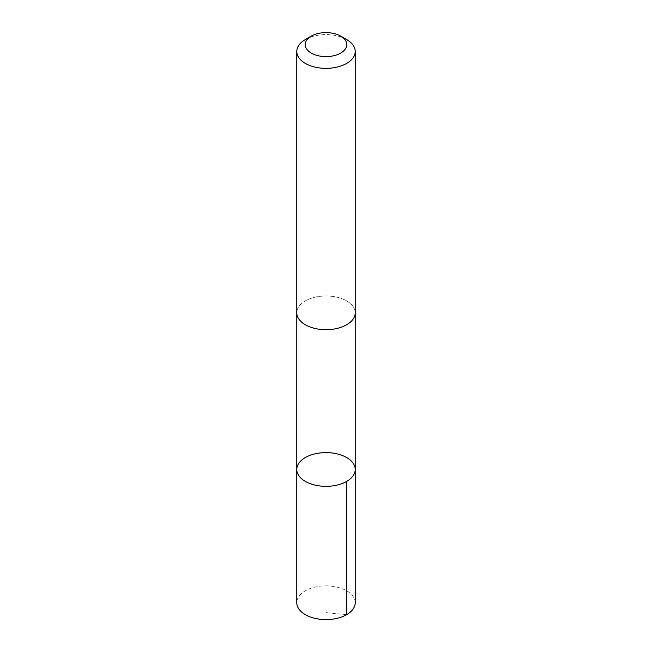 <?xml version="1.0" encoding="UTF-8"?>
<svg xmlns="http://www.w3.org/2000/svg" width="652" height="652" viewBox="0 0 652 652"><rect width="100%" height="100%" fill="white"/><g stroke="black" fill="none" stroke-linecap="round" stroke-linejoin="round"><path stroke-width="0.49" stroke-dasharray="3.26 2.44" d="M355.218 602.733A29.218 16.87 0 0 0 337.907 587.33A29.218 16.87 0 0 0 306.489 590.174A29.218 16.87 0 0 0 296.782 602.733M306.497 300.27A29.21 16.862 0 0 0 296.79 312.821A29.21 16.862 0 0 0 314.093 328.225A29.21 16.862 0 0 0 345.503 325.381A29.21 16.862 0 0 0 355.21 312.821A29.21 16.862 0 0 0 337.907 297.426A29.21 16.862 0 0 0 306.497 300.27M296.782 469.473A29.218 16.87 180 0 1 306.489 456.922A29.218 16.87 180 0 1 337.907 454.069A29.218 16.87 180 0 1 355.218 469.473M355.21 313.31L355.21 312.821A29.218 16.87 0 0 0 326 295.951A29.218 16.87 0 0 0 296.782 312.821L296.79 313.31M346.66 39.56A29.218 16.87 0 0 0 305.34 39.56M346.66 614.665L326 612.619"/><path stroke-width="0.98" d="M306.489 456.922A29.218 16.87 180 0 1 337.907 454.069A29.218 16.87 180 0 1 355.218 469.473A29.218 16.87 180 0 1 326 486.343A29.218 16.87 180 0 1 296.782 469.473A29.218 16.87 180 0 1 306.489 456.922M296.782 602.733A29.218 16.87 0 0 0 314.093 618.137A29.218 16.87 0 0 0 345.511 615.292A29.218 16.87 0 0 0 355.218 602.733L355.218 469.473A29.218 16.87 180 0 1 326 486.343A29.218 16.87 180 0 1 296.782 469.473L296.782 602.733M311.306 36.113L305.34 39.56A29.218 16.87 0 0 0 296.782 51.492L296.782 312.821A29.218 16.87 0 0 0 314.093 328.233A29.218 16.87 0 0 0 345.511 325.381A29.218 16.87 0 0 0 355.218 312.821L355.218 51.492A29.218 16.87 0 0 0 346.66 39.56L340.694 36.113A20.782 11.997 0 0 0 311.306 36.113A20.782 11.997 0 0 0 310.906 52.853A20.782 11.997 0 0 0 339.879 53.537A20.782 11.997 0 0 0 340.694 36.113M296.782 51.492A29.218 16.87 0 0 0 314.093 66.895A29.218 16.87 0 0 0 345.511 64.043A29.218 16.87 0 0 0 355.218 51.492M346.66 481.404L346.66 614.665M296.79 313.31L296.782 469.473M355.21 313.31L355.218 469.473"/></g></svg>
